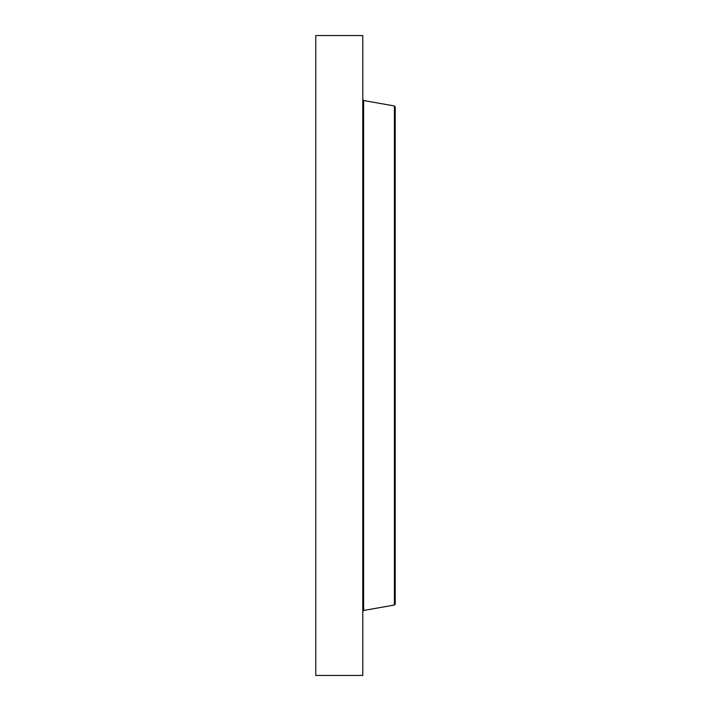 <?xml version="1.0" encoding="UTF-8"?>
<svg xmlns="http://www.w3.org/2000/svg" width="711" height="711" viewBox="0 0 711 711"><rect width="100%" height="100%" fill="white"/><g stroke="black" fill="none" stroke-linecap="round" stroke-linejoin="round"><path stroke-width="1.07" d="M315.764 675.45L315.764 35.55L362.779 35.55L362.779 675.45L315.764 675.45M395.236 575.075L395.236 548.19M394.401 105.957L394.401 605.043L395.236 604.057L395.236 106.943L394.401 105.957L363.605 100.527L362.779 99.531M394.401 605.043L363.605 610.473L363.605 100.527M363.605 610.473L362.779 611.469"/></g></svg>
